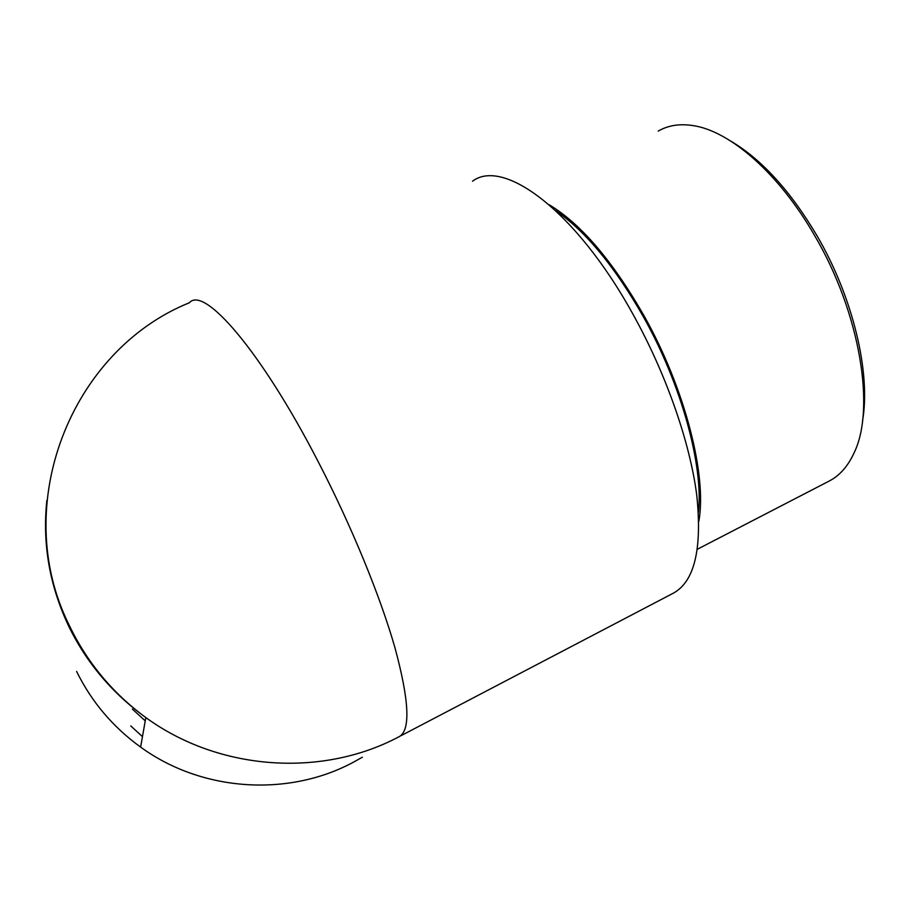 <?xml version="1.0" encoding="UTF-8"?>
<svg xmlns="http://www.w3.org/2000/svg" width="910" height="910" viewBox="0 0 910 910"><rect width="100%" height="100%" fill="white"/><g stroke="black" fill="none" stroke-linecap="round" stroke-linejoin="round"><path stroke-width="1.36" d="M472.517 181.215C503.423 157.623 576.053 210.767 633.03 314.337C666.131 373.862 689.962 442.397 696.73 495.006C702.315 548.559 694.626 581.228 673.662 593.002L401.219 735.587M362.362 757.211L353.103 762.375C288.197 797.171 201.952 791.757 140.618 747.099C112.874 727.01 91.535 701.792 76.599 671.432M46.854 500.409C42.247 544.078 49.675 586.302 69.126 627.092C86.996 663.322 112.556 693.488 145.827 717.569C219.39 771.145 322.64 777.731 399.479 736.497L400.173 736.133M145.247 720.868L132.405 709.117M123.931 699.915L122.725 698.493M130.778 725.93L142.46 736.634M555.828 210.756C585.392 231.038 614.478 266.209 643.086 316.248C681.567 384.521 703.612 465.943 698.436 512.307M730.798 141.118C761.647 159.421 790.335 190.895 816.884 235.531C853.193 297.513 870.984 373.396 862.543 420.795M549.174 204.75C580.796 223.758 612.35 260.647 643.836 315.429C685.048 388.422 707.161 475.657 698.846 521.225M828.771 481.265L829.545 480.867C839.759 475.498 847.904 466.227 853.989 453.078C875.704 409.307 860.382 313.176 814.575 235.474C779.005 173.469 730.127 131.176 693.465 125.66C679.907 123.476 668.167 125.296 658.226 131.108M140.618 747.099L145.827 717.569C112.533 693.136 86.95 662.264 69.08 624.988C9.521 505.505 70.696 350.543 189.439 302.723C203.942 285.524 260.726 350.236 318.079 461.45C351.249 525.389 380.266 596.221 395.02 647.977C409.17 700.347 410.66 729.854 399.479 736.497M829.545 480.867L697.424 549.219"/></g></svg>
